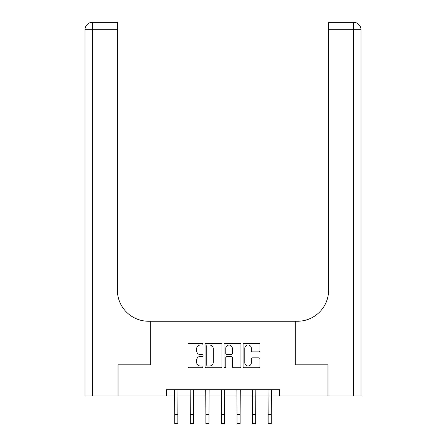 <?xml version="1.0" encoding="UTF-8"?>
<svg xmlns="http://www.w3.org/2000/svg" width="446" height="446" viewBox="0 0 446 446"><rect width="100%" height="100%" fill="white"/><g stroke="black" fill="none" stroke-linecap="round" stroke-linejoin="round"><path stroke-width="0.67" d="M203.069 344.134A0.859 0.859 0 0 0 202.216 343.275L189.227 343.275A1.221 1.221 0 0 0 188 344.496L188 366.506A1.221 1.221 0 0 0 189.227 367.727L202.216 367.727A0.859 0.859 0 0 0 203.069 366.874A0.859 0.859 0 0 0 202.216 366.015L200.533 366.015A3.914 3.914 0 0 1 196.619 362.107L196.619 360.273A3.914 3.914 0 0 1 200.533 356.36L202.216 356.36A0.859 0.859 0 0 0 203.069 355.501A0.859 0.859 0 0 0 202.216 354.648L200.533 354.648A3.914 3.914 0 0 1 196.619 350.734L196.619 348.9A3.914 3.914 0 0 1 200.533 344.987L202.216 344.987A0.859 0.859 0 0 0 203.069 344.134M258.73 351.894A1.221 1.221 0 0 0 259.957 350.673L259.957 344.496A1.221 1.221 0 0 0 258.73 343.275L244.302 343.275A1.221 1.221 0 0 0 243.081 344.496L243.081 366.506A1.221 1.221 0 0 0 244.302 367.727L258.73 367.727A1.221 1.221 0 0 0 259.957 366.506L259.957 359.047A1.221 1.221 0 0 0 258.73 357.826L252.559 357.826A1.221 1.221 0 0 0 251.338 359.047L251.338 362.749A3.273 3.273 0 0 1 248.065 366.015A3.273 3.273 0 0 1 244.793 362.749L244.793 348.259A3.273 3.273 0 0 1 248.065 344.987A3.273 3.273 0 0 1 251.338 348.259L251.338 350.673A1.221 1.221 0 0 0 252.559 351.894L258.73 351.894M166.325 395.987L118.056 395.987L118.056 364.845L150.754 364.845L150.754 321.248L295.246 321.248L295.246 364.845L295.246 321.248L297.488 321.248A31.142 31.142 0 0 0 328.63 290.106L328.63 22.3L353.539 22.3A7.476 7.476 0 0 1 361.015 29.776L361.015 395.987L328.005 395.987L328.005 364.845L295.246 364.845L327.944 364.845L327.944 395.987L279.675 395.987L279.675 389.759L166.325 389.759L166.325 395.987L174.732 395.987M221.93 344.496A1.221 1.221 0 0 0 220.709 343.275L206.281 343.275A1.221 1.221 0 0 0 205.06 344.496L205.06 366.506A1.221 1.221 0 0 0 206.281 367.727L220.709 367.727A1.221 1.221 0 0 0 221.93 366.506L221.93 344.496M225.291 343.275L239.719 343.275A1.221 1.221 0 0 1 240.94 344.496L240.94 366.506A1.221 1.221 0 0 1 239.719 367.727L233.548 367.727A1.221 1.221 0 0 1 232.321 366.506L232.321 357.58A1.221 1.221 0 0 0 231.1 356.36L227.003 356.36A1.221 1.221 0 0 0 225.782 357.58L225.782 366.874A0.859 0.859 0 0 1 224.923 367.727A0.859 0.859 0 0 1 224.07 366.874L224.07 344.496A1.221 1.221 0 0 1 225.291 343.275M177.848 395.987L190.303 395.987M193.419 395.987L205.874 395.987M208.984 395.987L221.445 395.987M224.555 395.987L237.016 395.987M240.126 395.987L252.581 395.987M255.697 395.987L268.152 395.987M271.268 395.987L279.675 395.987M207.624 344.987A0.859 0.859 0 0 0 206.771 345.845L206.771 365.163A0.859 0.859 0 0 0 207.624 366.015L209.397 366.015A3.914 3.914 0 0 0 213.311 362.107L213.311 348.9A3.914 3.914 0 0 0 209.397 344.987L207.624 344.987M232.321 348.32A3.273 3.273 0 0 0 229.054 345.048A3.273 3.273 0 0 0 225.782 348.32L225.782 353.422A1.221 1.221 0 0 0 227.003 354.648L231.1 354.648A1.221 1.221 0 0 0 232.321 353.422L232.321 348.32M174.587 389.759L174.732 414.356L177.848 414.356L177.993 389.759M174.732 414.356L174.732 423.7L177.848 423.7L177.848 414.356M190.152 389.759L190.303 414.356L193.419 414.356L193.564 389.759M190.303 414.356L190.303 423.7L193.419 423.7L193.419 414.356M205.723 389.759L205.874 414.356L208.984 414.356L209.135 389.759M205.874 414.356L205.874 423.7L208.984 423.7L208.984 414.356M221.294 389.759L221.445 414.356L224.555 414.356L224.706 389.759M221.445 414.356L221.445 423.7L224.555 423.7L224.555 414.356M236.865 389.759L237.016 414.356L240.126 414.356L240.277 389.759M237.016 414.356L237.016 423.7L240.126 423.7L240.126 414.356M117.995 364.845L150.754 364.845L150.754 321.248L148.512 321.248A31.142 31.142 0 0 1 117.37 290.106L117.37 29.776L92.461 29.776L92.461 395.987L117.995 395.987L117.995 364.845M92.461 395.987L84.985 395.987L84.985 29.776A7.476 7.476 0 0 1 92.461 22.3L117.37 22.3L117.37 29.776M117.37 22.3L92.461 22.3A7.476 7.476 0 0 0 84.985 29.776L92.461 29.776L92.461 22.3M148.512 321.248A31.142 31.142 0 0 1 117.37 290.106M328.63 22.3L353.539 22.3A7.476 7.476 0 0 1 361.015 29.776A7.476 7.476 0 0 0 353.539 22.3L353.539 29.776L328.63 29.776M297.488 321.248A31.142 31.142 0 0 0 328.63 290.106M252.436 389.759L252.581 414.356L255.697 414.356L255.848 389.759M252.581 414.356L252.581 423.7L255.697 423.7L255.697 414.356M268.007 389.759L268.152 414.356L271.268 414.356L271.413 389.759M268.152 414.356L268.152 423.7L271.268 423.7L271.268 414.356M353.539 395.987L353.539 29.776L361.015 29.776"/></g></svg>
